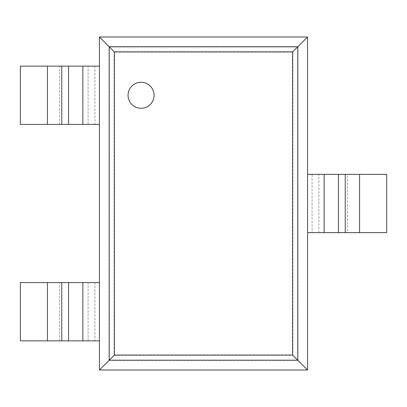 <?xml version="1.0" encoding="UTF-8"?>
<svg xmlns="http://www.w3.org/2000/svg" width="407" height="407" viewBox="0 0 407 407"><rect width="100%" height="100%" fill="white"/><g stroke="black" fill="none" stroke-linecap="round" stroke-linejoin="round"><path stroke-width="0.31" stroke-dasharray="2.04 1.53" d="M99.435 37.001L99.435 369.999L114.097 355.342L114.097 51.658L292.903 51.658L307.565 37.001L99.435 37.001L114.097 51.658M99.435 369.999L307.565 369.999L292.903 355.342L292.903 51.658M307.565 369.999L307.565 37.001M154.07 95.274A13.009 13.009 0 0 0 134.559 84.01A13.009 13.009 0 0 0 134.559 106.542A13.009 13.009 0 0 0 154.07 95.274M94.933 124.415L20.35 124.415L20.35 66.138L99.435 66.138L99.435 124.415L94.933 124.415L94.933 66.138M94.933 340.863L20.35 340.863L20.35 282.585L99.435 282.585L99.435 340.863L94.933 340.863L94.933 282.585M347.502 174.364L386.65 174.364L386.65 232.636L312.067 232.636L312.067 174.364L347.502 174.364L347.502 232.636M312.067 232.636L307.565 232.636L307.565 174.364L312.067 174.364M109 360.439L109 46.561L298 46.561L298 360.439L109 360.439M114.097 355.342L292.903 355.342M59.498 124.415L59.498 66.138M88.121 124.415L88.121 66.138M59.498 340.863L59.498 282.585M88.121 340.863L88.121 282.585M318.879 232.636L318.879 174.364"/><path stroke-width="0.61" d="M307.565 37.001L307.565 369.999L99.435 369.999L99.435 37.001L114.398 51.959L292.602 51.959L307.565 37.001L99.435 37.001M99.435 369.999L114.398 355.041L114.398 51.959M307.565 369.999L292.602 355.041L292.602 51.959M154.07 95.274A13.009 13.009 0 0 0 134.559 84.01A13.009 13.009 0 0 0 134.559 106.542A13.009 13.009 0 0 0 154.07 95.274M82.875 124.415L20.35 124.415L20.35 66.138L99.435 66.138L99.435 124.415L82.875 124.415L82.875 66.138M82.875 340.863L20.35 340.863L20.35 282.585L99.435 282.585L99.435 340.863L82.875 340.863L82.875 282.585M359.564 232.636L359.564 174.364L386.65 174.364L386.65 232.636L324.125 232.636L324.125 174.364L307.565 174.364L307.565 232.636L324.125 232.636M359.564 174.364L324.125 174.364M109.239 360.195L109.239 46.805L297.761 46.805L297.761 360.195L109.239 360.195M114.398 355.041L292.602 355.041M47.436 124.415L47.436 66.138M61.747 124.415L61.747 66.138M68.559 124.415L68.559 66.138M47.436 340.863L47.436 282.585M61.747 340.863L61.747 282.585M68.559 340.863L68.559 282.585M345.253 232.636L345.253 174.364M338.441 232.636L338.441 174.364"/></g></svg>
